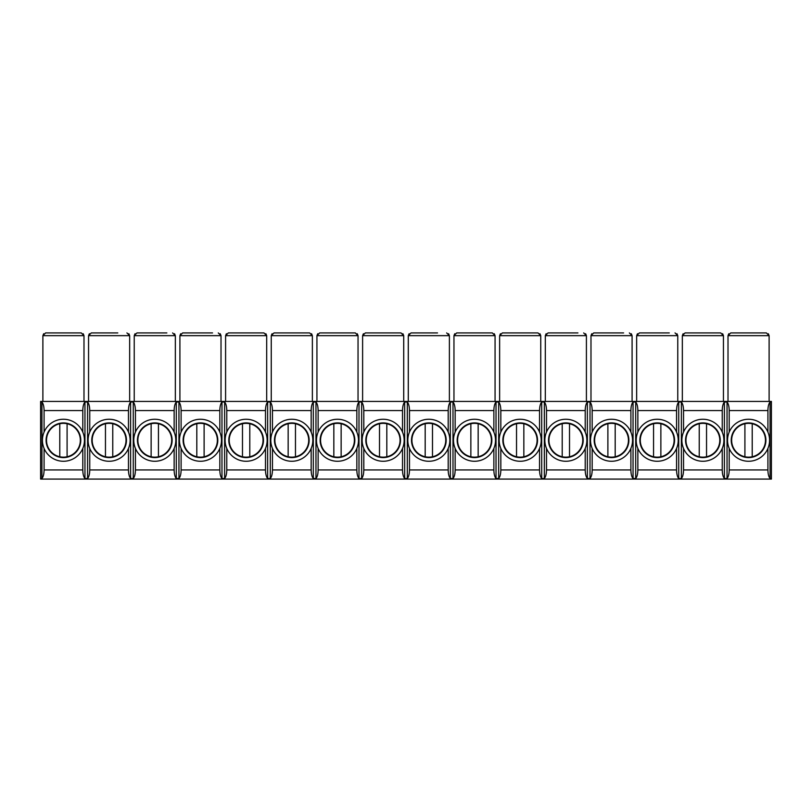 <?xml version="1.0" encoding="UTF-8"?>
<svg xmlns="http://www.w3.org/2000/svg" width="812" height="812" viewBox="0 0 812 812"><rect width="100%" height="100%" fill="white"/><g stroke="black" fill="none" stroke-linecap="round" stroke-linejoin="round"><path stroke-width="1.22" d="M728.009 401.432L728.009 335.66L730.749 332.92L766.376 332.92L769.116 335.66L769.116 401.432M41.93 402.011L40.6 402.011L40.6 401.432L771.4 401.432L771.4 479.08L40.6 479.08L40.6 478.501L41.93 478.501L41.93 402.011C43.29 403.635 44.01 406.487 44.081 410.567L44.081 432.075M752.216 423.752L752.216 456.76A16.9 16.9 0 0 1 744.908 456.76L744.908 423.752A16.9 16.9 0 0 1 765.462 440.256A16.9 16.9 0 0 1 752.216 456.76M744.908 456.76A16.9 16.9 0 0 1 744.908 423.752M769.573 440.256A21.01 21.01 0 0 1 738.057 458.455A21.01 21.01 0 0 1 738.057 422.057A21.01 21.01 0 0 1 769.573 440.256M731.226 440.256A17.336 17.336 0 0 1 752.308 423.326A17.336 17.336 0 0 1 765.716 442.763A17.336 17.336 0 0 1 747.304 457.552A17.336 17.336 0 0 1 731.226 440.256M729.206 448.437L729.206 469.945C729.135 474.025 728.415 476.877 727.044 478.501L727.044 402.011C728.415 403.635 729.135 406.487 729.206 410.567L729.206 432.075M729.206 410.567L767.919 410.567L767.919 432.075M767.919 448.437L767.919 469.945C767.99 474.025 768.71 476.877 770.07 478.501L771.4 478.501M767.919 410.567C767.99 406.487 768.71 403.635 770.07 402.011L770.07 478.501M682.334 401.432L682.334 335.66L685.074 332.92L720.701 332.92L723.441 335.66L723.441 401.432M706.541 423.752L706.541 456.76A16.9 16.9 0 0 1 699.233 456.76L699.233 423.752A16.9 16.9 0 0 1 719.787 440.256A16.9 16.9 0 0 1 706.541 456.76M699.233 456.76A16.9 16.9 0 0 1 699.233 423.752M723.898 440.256A21.01 21.01 0 0 1 692.382 458.455A21.01 21.01 0 0 1 692.382 422.057A21.01 21.01 0 0 1 723.898 440.256M685.551 440.256A17.336 17.336 0 0 1 706.633 423.326A17.336 17.336 0 0 1 720.041 442.763A17.336 17.336 0 0 1 701.629 457.552A17.336 17.336 0 0 1 685.551 440.256M683.531 448.437L683.531 469.945C683.46 474.025 682.74 476.877 681.369 478.501L681.369 402.011C682.74 403.635 683.46 406.487 683.531 410.567L683.531 432.075M683.531 410.567L722.244 410.567L722.244 432.075M722.244 448.437L722.244 469.945C722.315 474.025 723.035 476.877 724.395 478.501L727.044 478.501M722.244 410.567C722.315 406.487 723.035 403.635 724.395 402.011L724.395 478.501M636.659 401.432L636.659 335.66L639.399 332.92L669.281 332.92M660.866 423.752L660.866 456.76A16.9 16.9 0 0 1 653.558 456.76L653.558 423.752A16.9 16.9 0 0 1 674.112 440.256A16.9 16.9 0 0 1 660.866 456.76M653.558 456.76A16.9 16.9 0 0 1 653.558 423.752M678.223 440.256A21.01 21.01 0 0 1 646.707 458.455A21.01 21.01 0 0 1 646.707 422.057A21.01 21.01 0 0 1 678.223 440.256M639.876 440.256A17.336 17.336 0 0 1 655.954 422.961A17.336 17.336 0 0 1 674.366 437.749A17.336 17.336 0 0 1 660.958 457.186A17.336 17.336 0 0 1 639.876 440.256M637.856 448.437L637.856 469.945C637.785 474.025 637.065 476.877 635.694 478.501L635.694 402.011C637.065 403.635 637.785 406.487 637.856 410.567L637.856 432.075M637.856 410.567L676.569 410.567L676.569 432.075M676.569 448.437L676.569 469.945C676.64 474.025 677.36 476.877 678.72 478.501L681.369 478.501M676.569 410.567C676.64 406.487 677.36 403.635 678.72 402.011L678.72 478.501M590.984 401.432L590.984 335.66L593.724 332.92L623.606 332.92M615.192 423.752L615.192 456.76A16.9 16.9 0 0 1 607.883 456.76L607.883 423.752A16.9 16.9 0 0 1 628.437 440.256A16.9 16.9 0 0 1 615.192 456.76M607.883 456.76A16.9 16.9 0 0 1 607.883 423.752M632.548 440.256A21.01 21.01 0 0 1 601.032 458.455A21.01 21.01 0 0 1 601.032 422.057A21.01 21.01 0 0 1 632.548 440.256M594.201 440.256A17.336 17.336 0 0 1 610.279 422.961A17.336 17.336 0 0 1 628.691 437.749A17.336 17.336 0 0 1 615.283 457.186A17.336 17.336 0 0 1 594.201 440.256M592.181 448.437L592.181 469.945C592.11 474.025 591.39 476.877 590.019 478.501L590.019 402.011C591.39 403.635 592.11 406.487 592.181 410.567L592.181 432.075M592.181 410.567L630.894 410.567L630.894 432.075M630.894 448.437L630.894 469.945C630.965 474.025 631.685 476.877 633.045 478.501L635.694 478.501M630.894 410.567C630.965 406.487 631.685 403.635 633.045 402.011L633.045 478.501M545.309 401.432L545.309 335.66L548.049 332.92L577.931 332.92M569.516 423.752L569.516 456.76A16.9 16.9 0 0 1 562.208 456.76L562.208 423.752A16.9 16.9 0 0 1 582.762 440.256A16.9 16.9 0 0 1 569.516 456.76M562.208 456.76A16.9 16.9 0 0 1 562.208 423.752M586.873 440.256A21.01 21.01 0 0 1 555.357 458.455A21.01 21.01 0 0 1 555.357 422.057A21.01 21.01 0 0 1 586.873 440.256M548.526 440.256A17.336 17.336 0 0 1 564.604 422.961A17.336 17.336 0 0 1 583.016 437.749A17.336 17.336 0 0 1 569.608 457.186A17.336 17.336 0 0 1 548.526 440.256M546.506 448.437L546.506 469.945C546.435 474.025 545.715 476.877 544.344 478.501L544.344 402.011C545.715 403.635 546.435 406.487 546.506 410.567L546.506 432.075M546.506 410.567L585.219 410.567L585.219 432.075M585.219 448.437L585.219 469.945C585.29 474.025 586.01 476.877 587.37 478.501L590.019 478.501M585.219 410.567C585.29 406.487 586.01 403.635 587.37 402.011L587.37 478.501M499.634 401.432L499.634 335.66L502.374 332.92L538.001 332.92L540.741 335.66L540.741 401.432M523.841 423.752L523.841 456.76A16.9 16.9 0 0 1 516.533 456.76L516.533 423.752A16.9 16.9 0 0 1 537.087 440.256A16.9 16.9 0 0 1 523.841 456.76M516.533 456.76A16.9 16.9 0 0 1 516.533 423.752M541.198 440.256A21.01 21.01 0 0 1 509.682 458.455A21.01 21.01 0 0 1 509.682 422.057A21.01 21.01 0 0 1 541.198 440.256M502.851 440.256A17.336 17.336 0 0 1 518.929 422.961A17.336 17.336 0 0 1 537.341 437.749A17.336 17.336 0 0 1 523.933 457.186A17.336 17.336 0 0 1 502.851 440.256M500.831 448.437L500.831 469.945C500.76 474.025 500.04 476.877 498.669 478.501L498.669 402.011C500.04 403.635 500.76 406.487 500.831 410.567L500.831 432.075M500.831 410.567L539.544 410.567L539.544 432.075M539.544 448.437L539.544 469.945C539.615 474.025 540.335 476.877 541.695 478.501L544.344 478.501M539.544 410.567C539.615 406.487 540.335 403.635 541.695 402.011L541.695 478.501M453.959 401.432L453.959 335.66L456.699 332.92L492.326 332.92L495.066 335.66L495.066 401.432M469.945 332.92L471.498 332.92M478.166 423.752L478.166 456.76A16.9 16.9 0 0 1 470.858 456.76L470.858 423.752A16.9 16.9 0 0 1 491.412 440.256A16.9 16.9 0 0 1 478.166 456.76M470.858 456.76A16.9 16.9 0 0 1 470.858 423.752M495.523 440.256A21.01 21.01 0 0 1 464.007 458.455A21.01 21.01 0 0 1 464.007 422.057A21.01 21.01 0 0 1 495.523 440.256M457.176 440.256A17.336 17.336 0 0 1 473.254 422.961A17.336 17.336 0 0 1 491.666 437.749A17.336 17.336 0 0 1 478.258 457.186A17.336 17.336 0 0 1 457.176 440.256M455.156 448.437L455.156 469.945C455.085 474.025 454.365 476.877 452.994 478.501L452.994 402.011C454.365 403.635 455.085 406.487 455.156 410.567L455.156 432.075M455.156 410.567L493.869 410.567L493.869 432.075M493.869 448.437L493.869 469.945C493.94 474.025 494.66 476.877 496.02 478.501L498.669 478.501M493.869 410.567C493.94 406.487 494.66 403.635 496.02 402.011L496.02 478.501M408.284 401.432L408.284 335.66L411.024 332.92L437.516 332.92M432.491 423.752L432.491 456.76A16.9 16.9 0 0 1 425.183 456.76L425.183 423.752A16.9 16.9 0 0 1 445.737 440.256A16.9 16.9 0 0 1 432.491 456.76M425.183 456.76A16.9 16.9 0 0 1 425.183 423.752M449.848 440.256A21.01 21.01 0 0 1 418.332 458.455A21.01 21.01 0 0 1 418.332 422.057A21.01 21.01 0 0 1 449.848 440.256M411.501 440.256A17.336 17.336 0 0 1 427.579 422.961A17.336 17.336 0 0 1 445.991 437.749A17.336 17.336 0 0 1 432.583 457.186A17.336 17.336 0 0 1 411.501 440.256M409.481 448.437L409.481 469.945C409.41 474.025 408.69 476.877 407.319 478.501L407.319 402.011C408.69 403.635 409.41 406.487 409.481 410.567L409.481 432.075M409.481 410.567L448.194 410.567L448.194 432.075M448.194 448.437L448.194 469.945C448.265 474.025 448.985 476.877 450.345 478.501L452.994 478.501M448.194 410.567C448.265 406.487 448.985 403.635 450.345 402.011L450.345 478.501M362.609 401.432L362.609 335.66L365.349 332.92L400.976 332.92L403.716 335.66L403.716 401.432M391.841 332.92L395.231 332.92M386.816 423.752L386.816 456.76A16.9 16.9 0 0 1 379.508 456.76L379.508 423.752A16.9 16.9 0 0 1 400.062 440.256A16.9 16.9 0 0 1 386.816 456.76M379.508 456.76A16.9 16.9 0 0 1 379.508 423.752M404.173 440.256A21.01 21.01 0 0 1 372.657 458.455A21.01 21.01 0 0 1 372.657 422.057A21.01 21.01 0 0 1 404.173 440.256M365.826 440.256A17.336 17.336 0 0 1 381.904 422.961A17.336 17.336 0 0 1 400.316 437.749A17.336 17.336 0 0 1 386.908 457.186A17.336 17.336 0 0 1 365.826 440.256M363.806 448.437L363.806 469.945C363.735 474.025 363.015 476.877 361.644 478.501L361.644 402.011C363.015 403.635 363.735 406.487 363.806 410.567L363.806 432.075M363.806 410.567L402.519 410.567L402.519 432.075M402.519 448.437L402.519 469.945C402.59 474.025 403.31 476.877 404.67 478.501L407.319 478.501M402.519 410.567C402.59 406.487 403.31 403.635 404.67 402.011L404.67 478.501M316.934 401.432L316.934 335.66L319.674 332.92L355.301 332.92L358.041 335.66L358.041 401.432M341.142 423.752L341.142 456.76A16.9 16.9 0 0 1 333.833 456.76L333.833 423.752A16.9 16.9 0 0 1 354.387 440.256A16.9 16.9 0 0 1 341.142 456.76M333.833 456.76A16.9 16.9 0 0 1 333.833 423.752M358.498 440.256A21.01 21.01 0 0 1 326.982 458.455A21.01 21.01 0 0 1 326.982 422.057A21.01 21.01 0 0 1 358.498 440.256M320.151 440.256A17.336 17.336 0 0 1 336.229 422.961A17.336 17.336 0 0 1 354.641 437.749A17.336 17.336 0 0 1 341.233 457.186A17.336 17.336 0 0 1 320.151 440.256M318.131 448.437L318.131 469.945C318.06 474.025 317.34 476.877 315.969 478.501L315.969 402.011C317.34 403.635 318.06 406.487 318.131 410.567L318.131 432.075M318.131 410.567L356.844 410.567L356.844 432.075M356.844 448.437L356.844 469.945C356.915 474.025 357.635 476.877 358.995 478.501L361.644 478.501M356.844 410.567C356.915 406.487 357.635 403.635 358.995 402.011L358.995 478.501M271.259 401.432L271.259 335.66L273.999 332.92L309.626 332.92L312.366 335.66L312.366 401.432M300.491 332.92L303.881 332.92M295.466 423.752L295.466 456.76A16.9 16.9 0 0 1 288.158 456.76L288.158 423.752A16.9 16.9 0 0 1 308.712 440.256A16.9 16.9 0 0 1 295.466 456.76M288.158 456.76A16.9 16.9 0 0 1 288.158 423.752M312.823 440.256A21.01 21.01 0 0 1 281.307 458.455A21.01 21.01 0 0 1 281.307 422.057A21.01 21.01 0 0 1 312.823 440.256M274.476 440.256A17.336 17.336 0 0 1 290.554 422.961A17.336 17.336 0 0 1 308.966 437.749A17.336 17.336 0 0 1 295.558 457.186A17.336 17.336 0 0 1 274.476 440.256M272.456 448.437L272.456 469.945C272.385 474.025 271.665 476.877 270.294 478.501L270.294 402.011C271.665 403.635 272.385 406.487 272.456 410.567L272.456 432.075M272.456 410.567L311.169 410.567L311.169 432.075M311.169 448.437L311.169 469.945C311.24 474.025 311.96 476.877 313.32 478.501L315.969 478.501M311.169 410.567C311.24 406.487 311.96 403.635 313.32 402.011L313.32 478.501M225.584 401.432L225.584 335.66L228.324 332.92L263.951 332.92L266.691 335.66L266.691 401.432M254.816 332.92L258.206 332.92M249.791 423.752L249.791 456.76A16.9 16.9 0 0 1 242.483 456.76L242.483 423.752A16.9 16.9 0 0 1 263.037 440.256A16.9 16.9 0 0 1 249.791 456.76M242.483 456.76A16.9 16.9 0 0 1 242.483 423.752M267.148 440.256A21.01 21.01 0 0 1 235.632 458.455A21.01 21.01 0 0 1 235.632 422.057A21.01 21.01 0 0 1 267.148 440.256M228.801 440.256A17.336 17.336 0 0 1 244.879 422.961A17.336 17.336 0 0 1 263.291 437.749A17.336 17.336 0 0 1 249.883 457.186A17.336 17.336 0 0 1 228.801 440.256M226.781 448.437L226.781 469.945C226.71 474.025 225.99 476.877 224.619 478.501L224.619 402.011C225.99 403.635 226.71 406.487 226.781 410.567L226.781 432.075M226.781 410.567L265.494 410.567L265.494 432.075M265.494 448.437L265.494 469.945C265.565 474.025 266.285 476.877 267.645 478.501L270.294 478.501M265.494 410.567C265.565 406.487 266.285 403.635 267.645 402.011L267.645 478.501M179.909 401.432L179.909 335.66L182.649 332.92L212.531 332.92M204.116 423.752L204.116 456.76A16.9 16.9 0 0 1 196.808 456.76L196.808 423.752A16.9 16.9 0 0 1 217.362 440.256A16.9 16.9 0 0 1 204.116 456.76M196.808 456.76A16.9 16.9 0 0 1 196.808 423.752M221.473 440.256A21.01 21.01 0 0 1 189.957 458.455A21.01 21.01 0 0 1 189.957 422.057A21.01 21.01 0 0 1 221.473 440.256M183.126 440.256A17.336 17.336 0 0 1 199.204 422.961A17.336 17.336 0 0 1 217.616 437.749A17.336 17.336 0 0 1 204.208 457.186A17.336 17.336 0 0 1 183.126 440.256M181.106 448.437L181.106 469.945C181.035 474.025 180.315 476.877 178.945 478.501L178.945 402.011C180.315 403.635 181.035 406.487 181.106 410.567L181.106 432.075M181.106 410.567L219.819 410.567L219.819 432.075M219.819 448.437L219.819 469.945C219.89 474.025 220.61 476.877 221.97 478.501L224.619 478.501M219.819 410.567C219.89 406.487 220.61 403.635 221.97 402.011L221.97 478.501M134.234 401.432L134.234 335.66L136.974 332.92L166.856 332.92M158.441 423.752L158.441 456.76A16.9 16.9 0 0 1 151.133 456.76L151.133 423.752A16.9 16.9 0 0 1 171.687 440.256A16.9 16.9 0 0 1 158.441 456.76M151.133 456.76A16.9 16.9 0 0 1 151.133 423.752M175.798 440.256A21.01 21.01 0 0 1 144.282 458.455A21.01 21.01 0 0 1 144.282 422.057A21.01 21.01 0 0 1 175.798 440.256M137.451 440.256A17.336 17.336 0 0 1 153.529 422.961A17.336 17.336 0 0 1 171.941 437.749A17.336 17.336 0 0 1 158.533 457.186A17.336 17.336 0 0 1 137.451 440.256M135.431 448.437L135.431 469.945C135.36 474.025 134.64 476.877 133.269 478.501L133.269 402.011C134.64 403.635 135.36 406.487 135.431 410.567L135.431 432.075M135.431 410.567L174.144 410.567L174.144 432.075M174.144 448.437L174.144 469.945C174.215 474.025 174.935 476.877 176.295 478.501L178.945 478.501M174.144 410.567C174.215 406.487 174.935 403.635 176.295 402.011L176.295 478.501M88.559 401.432L88.559 335.66L91.299 332.92L117.791 332.92M112.766 423.752L112.766 456.76A16.9 16.9 0 0 1 105.459 456.76L105.459 423.752A16.9 16.9 0 0 1 126.012 440.256A16.9 16.9 0 0 1 112.766 456.76M105.459 456.76A16.9 16.9 0 0 1 105.459 423.752M130.123 440.256A21.01 21.01 0 0 1 98.607 458.455A21.01 21.01 0 0 1 98.607 422.057A21.01 21.01 0 0 1 130.123 440.256M91.776 440.256A17.336 17.336 0 0 1 112.858 423.326A17.336 17.336 0 0 1 126.266 442.763A17.336 17.336 0 0 1 107.854 457.552A17.336 17.336 0 0 1 91.776 440.256M89.756 448.437L89.756 469.945C89.685 474.025 88.965 476.877 87.594 478.501L87.594 402.011C88.965 403.635 89.685 406.487 89.756 410.567L89.756 432.075M89.756 410.567L128.469 410.567L128.469 432.075M128.469 448.437L128.469 469.945C128.54 474.025 129.26 476.877 130.62 478.501L133.269 478.501M128.469 410.567C128.54 406.487 129.26 403.635 130.62 402.011L130.62 478.501M42.884 401.432L42.884 335.66L45.624 332.92L81.251 332.92L83.991 335.66L83.991 401.432M40.6 402.011L40.6 478.501M67.091 423.752L67.091 456.76A16.9 16.9 0 0 1 59.783 456.76L59.783 423.752A16.9 16.9 0 0 1 80.337 440.256A16.9 16.9 0 0 1 67.091 456.76M59.783 456.76A16.9 16.9 0 0 1 59.783 423.752M84.448 440.256A21.01 21.01 0 0 1 52.932 458.455A21.01 21.01 0 0 1 52.932 422.057A21.01 21.01 0 0 1 84.448 440.256M46.101 440.256A17.336 17.336 0 0 1 67.183 423.326A17.336 17.336 0 0 1 80.591 442.763A17.336 17.336 0 0 1 62.179 457.552A17.336 17.336 0 0 1 46.101 440.256M44.081 410.567L82.794 410.567L82.794 432.075M44.081 448.437L44.081 469.945C44.01 474.025 43.29 476.877 41.93 478.501M82.794 448.437L82.794 469.945C82.865 474.025 83.585 476.877 84.956 478.501L87.594 478.501M82.794 410.567C82.865 406.487 83.585 403.635 84.956 402.011L84.956 478.501M87.594 402.011L84.956 402.011M133.269 402.011L130.62 402.011M178.945 402.011L176.295 402.011M224.619 402.011L221.97 402.011M270.294 402.011L267.645 402.011M315.969 402.011L313.32 402.011M361.644 402.011L358.995 402.011M407.319 402.011L404.67 402.011M452.994 402.011L450.345 402.011M498.669 402.011L496.02 402.011M544.344 402.011L541.695 402.011M590.019 402.011L587.37 402.011M635.694 402.011L633.045 402.011M681.369 402.011L678.72 402.011M727.044 402.011L724.395 402.011M771.4 402.011L770.07 402.011M83.189 333.722L83.991 335.66L42.884 335.66L43.686 333.722M126.926 332.92L129.666 335.66L129.666 401.432M128.864 333.722L129.666 335.66L88.559 335.66L89.361 333.722M172.601 332.92L175.341 335.66L175.341 401.432M174.539 333.722L175.341 335.66L134.234 335.66L135.036 333.722M218.276 332.92L221.016 335.66L221.016 401.432M220.214 333.722L221.016 335.66L179.909 335.66L180.711 333.722M265.889 333.722L266.691 335.66L225.584 335.66L226.386 333.722M311.564 333.722L312.366 335.66L271.259 335.66L272.061 333.722M357.239 333.722L358.041 335.66L316.934 335.66L317.736 333.722M402.914 333.722L403.716 335.66L362.609 335.66L363.411 333.722M446.651 332.92L449.391 335.66L449.391 401.432M448.589 333.722L449.391 335.66L408.284 335.66L409.086 333.722M494.264 333.722L495.066 335.66L453.959 335.66L454.761 333.722M539.939 333.722L540.741 335.66L499.634 335.66L500.436 333.722M583.676 332.92L586.416 335.66L586.416 401.432M585.614 333.722L586.416 335.66L545.309 335.66L546.111 333.722M629.351 332.92L632.091 335.66L632.091 401.432M631.289 333.722L632.091 335.66L590.984 335.66L591.786 333.722M675.026 332.92L677.766 335.66L677.766 401.432M676.964 333.722L677.766 335.66L636.659 335.66L637.461 333.722M722.639 333.722L723.441 335.66L682.334 335.66L683.136 333.722M768.314 333.722L769.116 335.66L728.009 335.66L728.811 333.722M44.081 469.945L82.794 469.945M729.206 469.945L767.919 469.945M683.531 469.945L722.244 469.945M637.856 469.945L676.569 469.945M592.181 469.945L630.894 469.945M546.506 469.945L585.219 469.945M500.831 469.945L539.544 469.945M455.156 469.945L493.869 469.945M409.481 469.945L448.194 469.945M363.806 469.945L402.519 469.945M318.131 469.945L356.844 469.945M272.456 469.945L311.169 469.945M226.781 469.945L265.494 469.945M181.106 469.945L219.819 469.945M135.431 469.945L174.144 469.945M89.756 469.945L128.469 469.945"/></g></svg>
